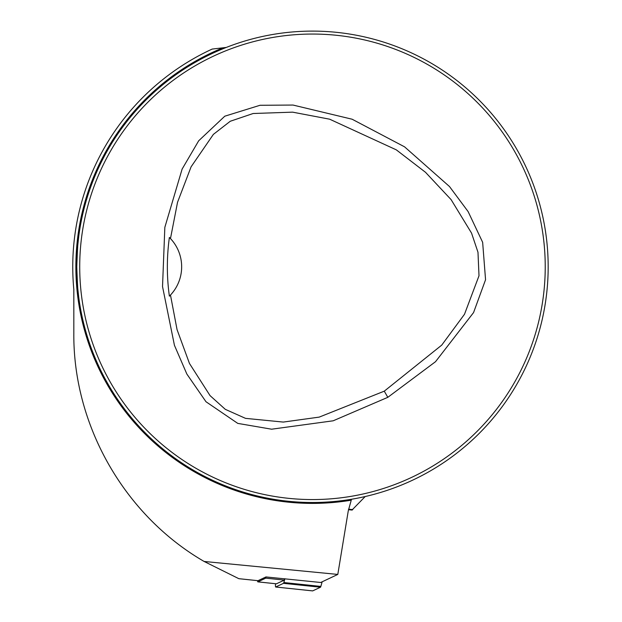 <?xml version="1.0" encoding="UTF-8"?>
<svg xmlns="http://www.w3.org/2000/svg" width="622" height="622" viewBox="0 0 622 622"><rect width="100%" height="100%" fill="white"/><g stroke="black" fill="none" stroke-linecap="round" stroke-linejoin="round"><path stroke-width="0.93" d="M170.475 238.568A41.246 41.246 0 0 1 170.475 295.046L177.052 329.613L189.461 363.45L210.049 395.615L225.288 409.33L245.519 418.357L283.298 422.074L319.242 417.105L384.272 391.168L441.744 345.109L464.494 314.273L479.002 275.771L477.984 252.26L471.538 233.095L451.106 199.631L425.495 172.286L396.315 149.855L329.676 119.199L292.62 112.154L253.154 113.507L230.264 121.259L213.369 134.391L191.094 166.82L177.542 202.267L170.475 238.568L169.378 237.441C166.68 257.135 166.68 276.712 169.378 296.165A41.246 41.246 0 0 0 170.133 295.403M79.717 266.807A232.76 232.76 0 0 0 428.853 468.382A232.76 232.76 0 0 0 428.853 65.232A232.76 232.76 0 0 0 79.717 266.807M387.817 397.326L333.182 420.799L271.627 429.203L237.76 423.388L205.991 401.742L186.849 374.032L174.44 345.319L162.529 286.563L164.838 227.341L182.114 169.091L198.682 140.797L224.791 116.197L260.019 105.281L293.04 105.056L352.122 119.222L404.557 146.831L449.481 186.522L468.133 211.604L482.649 242.316L485.557 279.729L473.567 312.571L435.509 361.709L387.817 397.326L384.272 391.168M226.245 47.443L212.188 49.068A239.727 239.727 0 0 0 73.824 289.455L73.824 333.151C73.015 424.888 124.097 515.086 204.125 561.464L337.8 574.425L320.703 582.487L265.967 576.936L258.006 580.691A5.893 0.614 96 0 1 257.967 580.699A5.893 0.614 96 0 1 257.928 580.684M337.8 574.425L348.258 510.926L351.5 499.256M204.125 561.464L238.817 578.67L258.006 580.691M237.651 490.323L240.745 491.333L237.651 490.323M87.943 338.531L88.962 341.626L87.943 338.531M88.962 191.98L87.943 195.075L88.962 191.98M240.745 42.28L237.651 43.291L240.745 42.28M387.296 43.291L384.202 42.28L387.296 43.291M537.004 195.075L535.985 191.98L537.004 195.075M535.985 341.626L537.004 338.531L535.985 341.626M384.202 491.333L387.296 490.323L384.202 491.333M77.758 245.262L78.769 236.173C78.1 237.985 77.431 248.194 76.77 266.807A235.707 235.707 0 0 0 430.323 470.932A235.707 235.707 0 0 0 430.323 62.682A235.707 235.707 0 0 0 76.77 266.807C77.431 285.42 78.1 295.629 78.769 297.44L77.766 288.468M170.133 238.21A41.246 41.246 0 0 0 169.378 237.441M169.378 296.165L170.475 295.046M284.503 578.888L284.293 580.101L276.425 583.809A7.067 0.739 96 0 1 276.378 583.817A7.067 0.739 96 0 1 276.331 583.801M265.967 576.936L265.765 578.149L257.897 581.858A7.067 0.739 96 0 1 257.842 581.873A7.067 0.739 96 0 1 257.562 580.653M284.293 580.101L265.765 578.149M351.974 510.063L365.207 496.535M284.915 578.724L283.842 582.534A5.893 0.614 96 0 1 283.476 583.335L275.686 587.005A4.712 0.49 96 0 1 275.655 587.012A4.712 0.49 96 0 1 275.53 583.731M322.157 581.803L320.851 586.422A5.893 0.614 96 0 1 320.486 587.222L312.695 590.892A4.712 0.49 96 0 1 312.664 590.9A4.712 0.49 96 0 1 312.641 590.884M222.824 47.863A236.585 236.585 0 0 0 351.057 500.228M276.425 583.809L257.897 581.858M352.767 509.62L348.569 509.177M312.695 590.892L275.686 587.005M320.486 587.222L283.476 583.335M320.851 586.422L283.842 582.534M257.967 580.699L238.817 578.685M257.842 581.873L276.378 583.817M348.468 509.69L352.153 510.079M275.655 587.012L312.664 590.9"/></g></svg>
